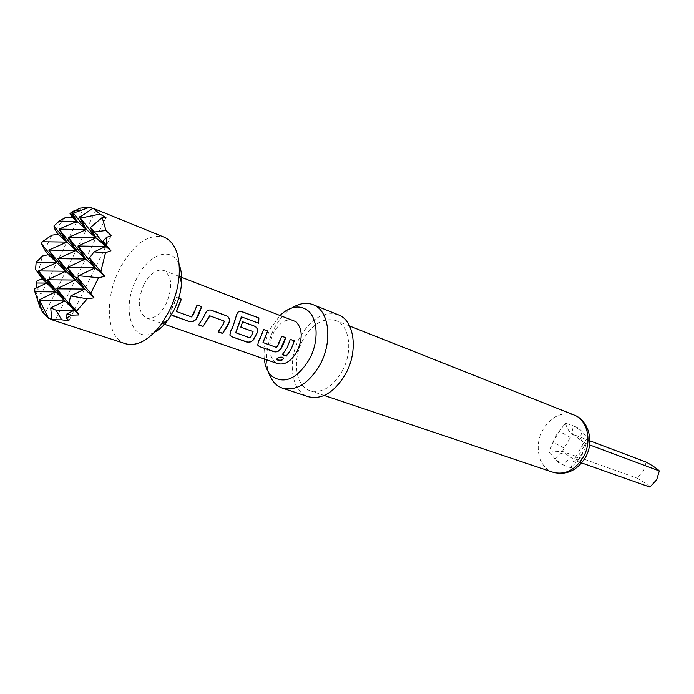 <?xml version="1.0" encoding="UTF-8"?>
<svg xmlns="http://www.w3.org/2000/svg" width="694" height="694" viewBox="0 0 694 694"><rect width="100%" height="100%" fill="white"/><g stroke="black" fill="none" stroke-linecap="round" stroke-linejoin="round"><path stroke-width="0.52" stroke-dasharray="3.47 2.6" d="M276.767 359.05C277.383 357.401 279.24 356.716 282.345 356.985L283.456 358.139M293.519 320.307C286.162 318.425 279.569 322.519 273.722 332.573C268.075 345.161 268.404 354.946 274.729 361.947L277.669 363.621M587.835 438.53L584.339 441.705L585.528 443.388L583.689 446.676L581.815 446.294L584.53 448.975L587.835 438.53L582.292 431.789C580.054 436.205 580.097 439.38 582.396 441.332L585.528 443.388L589.553 444.889M584.929 443.093L574.051 435.563C571.743 433.611 571.691 430.436 573.903 426.055L578.579 428.033L582.292 431.789L573.903 426.055L565.437 423.158L559.182 431.321L570.355 437.411L572.168 434.149L583.029 441.644M264.249 358.954C263.338 348.7 265.472 338.464 270.643 328.245L280.255 315.206M292.035 307.876L290.023 309.246C283.811 313.853 278.58 320.177 274.321 328.219C267.173 342.558 265.021 356.43 267.867 369.807L268.517 372.158M338.299 314.798C323.76 310.903 310.877 318.529 299.669 337.674C286.969 360.663 291.098 391.694 308.327 396.725M342.237 371.134C353.255 351.424 349.672 325.243 335.844 320.541C323.43 317.245 312.413 323.777 302.818 340.147C291.914 359.856 295.471 386.419 310.157 390.757C322.051 393.541 332.738 387 342.237 371.134M649.888 487.093C648.135 485.011 643.798 482.009 636.858 478.097L643.581 470.87L646.149 462.1M154.571 332.252C131.799 345.404 120.6 308.37 136.761 278.381C148.507 253.726 172.077 245.416 179.234 264.83M125.388 343.704C106.416 338.325 103.979 299.088 119.602 269.055C133.343 243.906 148.256 233.305 164.339 237.253M44.676 249.866L51.877 235.145M55.164 229.914L65.297 217.63M70.025 213.535L73.703 211.019M79.584 208.183L82.083 211.037L75.802 210.421M93.82 208.556L96.214 209.579L92.84 208.321M143.901 284.601C150.051 273.488 156.697 268.778 163.845 270.478C172.199 276.186 172.953 287.333 166.092 303.929C159.958 314.859 153.417 319.552 146.451 318.008C137.889 312.343 137.039 301.205 143.901 284.601M171.418 314.85L170.672 314.052L171.236 310.018L173.24 306.514L176.666 297.431L178.74 298.194M36.704 287.793L37.06 280.853M38.005 273.384L42.403 255.999M82.083 211.037L41.701 293.25L37.077 294.811L34.743 288.713M36.739 288.079L41.701 293.25M96.214 209.579L46.021 311.424L42.1 311.58M41.224 308.5L46.021 311.424M105.991 217.673L55.043 320.689L51.703 319.708M51.668 319.457L55.043 320.689M111.222 235.656L68.984 320.741M38.968 304.466L37.077 294.811M589.839 440.82L571.5 433.802L574.693 435.884M583.689 446.676L575.569 460.807L581.65 462.959M571.058 467.886L572.923 461.701L575.569 460.807L573.097 459.038C569.627 458.378 566.373 460.365 563.337 465.006L571.058 467.886L578.249 459.966L584.53 448.975L582.066 454.952L578.249 459.966L575.578 457.216L584.339 441.705M573.097 459.038L562.348 451.404L636.858 478.097M564.222 448.185L553.057 442.113L555.469 436.266L559.182 431.321L553.057 442.113L549.041 452.046L562.348 451.404L570.355 437.411M549.041 452.046L555.113 459.072L563.337 465.006L558.713 462.898L555.113 459.072C558.132 454.466 561.368 452.497 564.838 453.165M577.469 457.554L575.578 457.216L572.923 461.701M565.437 423.158C566.772 427.782 568.794 431.33 571.5 433.802M282.18 354.487C285.954 350.357 288.609 345.3 290.144 339.34L290.309 339.349M262.965 342.446L276.359 347.286L281.66 336.156M257.604 344.797L258.333 341.17L263.607 329.477M258.48 323.135L241.72 316.915M229.731 334.82L230.451 331.142L234.815 322.033L236.654 314.651M236.481 314.694L238.328 311.433M240.697 327.074L242.614 321.738M235.734 332.66L249.684 337.7L253.18 332.036M253.041 331.966L252.894 331.515M198.588 324.757L205.172 313.723M205.025 313.653C206.396 310.756 208.287 309.567 210.707 310.071M218.254 331.732L224.492 321.591M224.344 321.513L224.188 321.053M176.319 311.328L191.501 316.785L197.079 304.944M171.47 314.755L170.585 313.853L171.132 309.871L176.666 297.431M176.502 297.422L178.722 298.238M574.042 415.012C561.836 411.49 551.504 416.322 543.064 429.508C533.556 445.453 538.579 467.93 553.083 472.302M284.063 311.996L290.023 309.246M349.637 326.007L335.844 320.541M163.845 270.478L179.633 276.55M146.451 318.008L162.431 323.56M58.929 221.377L64.863 218.055M324.219 395.476L310.157 390.757M265.091 363.873L267.867 369.807"/><path stroke-width="1.04" d="M277.86 360.169L276.802 359.345C277.331 357.653 279.196 356.942 282.406 357.193L283.404 358.009C283.161 360.091 281.313 360.811 277.86 360.169L276.767 359.05M162.431 323.56L277.669 363.621C284.835 365.322 291.324 361.236 297.136 351.355C302.914 338.377 302.506 328.479 295.904 321.652L179.633 276.55M280.255 315.206L284.063 311.996C292.599 306.054 300.302 305.421 307.173 310.114C317.999 317.626 319.249 341.309 309.403 359.266C297.258 378.672 284.87 384.415 272.248 376.486C268.83 373.528 266.444 369.321 265.091 363.873L264.249 358.954M268.517 372.158C271.215 380.477 275.882 385.821 282.527 388.198C296.321 391.355 308.813 383.504 320.021 364.645C333.059 341.153 329.095 310.149 313.081 304.666C306.479 302.194 299.461 303.261 292.035 307.876M282.527 388.198L308.327 396.725C322.155 399.918 334.603 392.284 345.664 373.832C358.538 350.834 354.356 320.324 338.299 314.798L313.081 304.666M589.839 440.82L646.149 462.1C653.115 466.012 657.504 468.971 659.3 470.957L656.663 479.788L649.888 487.093L581.65 462.959M179.234 264.83C181.247 269.931 182.019 276.056 181.55 283.221C180.822 292.556 178.228 301.682 173.76 310.608L168.208 319.7C163.94 325.477 159.394 329.659 154.571 332.252M92.987 208.217L100.031 214.056L80.417 218.133L79.541 217.378L92.987 208.217L164.339 237.253C175.114 242.371 180.076 254.976 179.208 275.058C178.211 287.68 174.697 300.034 168.651 312.118L161.147 324.419C148.846 340.329 136.926 346.757 125.388 343.704L51.703 319.708L50.749 307.902L64.811 300.936L39.801 300.788L48.58 318.277L51.668 319.457M98.531 277.756L90.784 293.336L77.702 277.704L78.682 275.718L98.531 277.756L104.733 276.333L89.526 257.908L94.02 251.896L105.497 252.72L110.927 250.742L103.024 241.165L106.529 237.348L111.222 235.656L105.974 230.451L94.514 231.987L90.333 227.641L102.174 217.552L105.991 217.673L100.031 214.056M73.703 211.019L70.025 213.535L72.376 217.422L65.297 217.63L59.233 221.117L53.941 225.958L55.164 229.914L58.279 234.329L51.877 235.145L42.325 241.738L41.848 242.683L41.397 243.637L44.676 249.866L48.32 254.663L42.403 255.999L36.14 262.401L35.594 269.463L42.317 278.745L37.06 280.853L36.114 282.987L36.704 287.793M75.802 210.421L74.848 210.343M79.584 208.183L89.717 207.194L73.382 213.11L72.002 212.668L79.584 208.183M92.84 208.321L89.717 207.194M102.174 217.552L105.974 230.451M106.529 237.348L106.373 244.861M105.497 252.72L100.96 271.215M178.74 298.194L181.394 299.166L176.493 311.519L191.613 316.932L193.695 313.914L197.079 304.944L201.676 306.635L198.302 315.579L196.324 319.023C194.268 321.409 191.83 322.242 188.985 321.513L171.418 314.85M203.481 317.462L205.172 313.723C206.569 310.773 208.538 309.567 211.08 310.097L226.721 315.874C229.167 317.175 229.992 319.379 229.194 322.493L227.519 326.163L222.557 333.441L218.142 331.862L223.104 324.558L224.336 321.131L209.866 315.857L203.021 326.51L198.475 324.887L203.481 317.462M232.499 327.967L236.654 314.651L238.719 311.268L240.948 311.242L258.888 317.973L258.645 323.196L241.599 316.915L235.787 332.747L249.797 337.839L251.818 334.95L253.041 331.593L240.844 327.152L242.614 321.738L254.898 326.267C257.231 327.533 258.012 329.676 257.248 332.712L253.666 339.583C251.679 341.882 249.354 342.697 246.708 342.021L231.631 336.659L229.931 335.193L230.555 331.29L232.499 327.967M260.371 338.047L263.607 329.477L267.789 331.029L263.017 342.541L276.472 347.425L278.468 344.597L281.66 336.156L285.728 337.657L282.545 346.072L280.636 349.282C278.667 351.52 276.403 352.326 273.852 351.685L259.365 346.532L257.795 345.152L258.437 341.318L260.371 338.047M287.134 347.737L290.309 339.349L294.325 340.832L291.15 349.195L286.292 356.109L282.258 354.669L287.125 347.737M66.98 313.879L71.482 315.154L66.503 318.06L66.98 313.879L74.215 310.209L55.919 310.123L61.697 319.83L68.984 320.741L66.503 318.06M76.435 311.224L69.044 302.324L70.684 295.974L87.244 298.793L76.435 311.224L79.003 314.929L71.482 315.154M35.594 269.463L46.706 283.074L36.114 282.987M41.397 243.637L56.743 262.627L36.14 262.401M53.941 225.958L66.841 242.067L42.325 241.738M48.58 318.277L42.1 311.58L38.977 299.947L55.65 291.888L34.839 291.749L34.743 288.713L46.706 283.074L38.56 270.946L56.743 262.627L48.771 250.083L66.841 242.067L59.033 229.107L76.991 221.412L59.233 221.117M34.839 291.749L40.2 307.858L41.224 308.5M94.02 251.896L105.896 246.387L77.919 246.023L95.278 267.78L67.335 267.494L84.72 289.051L56.813 288.843L74.215 310.209L69.044 302.324M70.684 295.974L84.72 289.051L77.702 277.704M78.682 275.718L95.278 267.78L89.526 257.908M40.2 307.858L38.968 304.466M38.977 299.947L39.801 300.788M50.749 307.902L55.919 310.123M61.697 319.83L51.738 319.717M87.244 298.793L94.02 297.839L90.784 293.336M70.372 213.058L76.991 221.412L72.002 212.668M73.382 213.11L86.386 229.532L79.541 217.378M80.417 218.133L96.015 237.851L90.333 227.641M94.514 231.987L105.896 246.387L103.024 241.165M72.376 217.422L86.386 229.532L59.033 229.107L76.08 250.43L48.771 250.083L65.835 271.215L38.56 270.946L55.65 291.888L47.574 279.786L65.835 271.215L57.932 258.68L76.08 250.43L68.359 237.461L86.386 229.532L96.015 237.851L68.359 237.461L85.562 258.992L57.932 258.68L75.16 280.02L47.574 279.786L64.811 300.936L56.813 288.843L75.16 280.02L67.335 267.494L85.562 258.992L77.919 246.023L96.015 237.851L110.927 250.742M58.279 234.329L104.733 276.333M48.32 254.663L94.02 297.839M42.317 278.745L79.003 314.929M589.553 444.889L659.3 470.957M290.3 339.392L294.161 340.815C292.634 346.766 289.979 351.806 286.214 355.927L286.292 356.109M286.214 355.927L282.371 354.556M283.456 358.139C282.788 359.995 280.923 360.594 277.852 359.926M281.651 336.2L285.564 337.64L280.523 349.134C278.572 351.381 276.325 352.17 273.774 351.494L273.852 351.685M263.599 329.529L267.615 331.012L263.026 342.211M273.774 351.494L259.365 346.532M259.296 346.341L257.604 344.797M238.328 311.433L240.766 311.337L258.888 317.973M258.706 318.069L258.48 323.135M242.596 321.79L254.733 326.258C257.092 327.499 257.882 329.624 257.092 332.643L253.562 339.444C251.584 341.743 249.276 342.541 246.639 341.838L231.631 336.659M231.553 336.469L229.731 334.82M240.844 327.134L253.041 331.593M241.208 317.201L235.795 332.417M210.707 310.071L226.556 315.865C229.029 317.141 229.861 319.327 229.046 322.424L229.194 322.493M224.336 321.131L209.718 315.787L203.021 326.51M202.952 326.319L198.588 324.757M229.046 322.424L222.557 333.441M222.479 333.259L218.254 331.732M197.07 304.996L201.503 306.627L196.211 318.876C194.19 321.261 191.752 322.085 188.907 321.322L188.985 321.513M178.722 298.238L181.229 299.157L176.38 311.086M188.907 321.322L172.606 315.709M172.537 315.51L171.47 314.755M583.003 457.632C592.52 441.826 587.679 419.801 574.042 415.012C589.006 420.382 594.585 442.451 585.103 458.023C576.723 470.81 566.052 475.572 553.083 472.302C564.769 475.225 574.736 470.332 583.003 457.632M574.042 415.012L349.637 326.007M181.55 283.221L179.208 275.058M168.208 319.7L161.147 324.419M553.083 472.302L324.219 395.476"/></g></svg>
